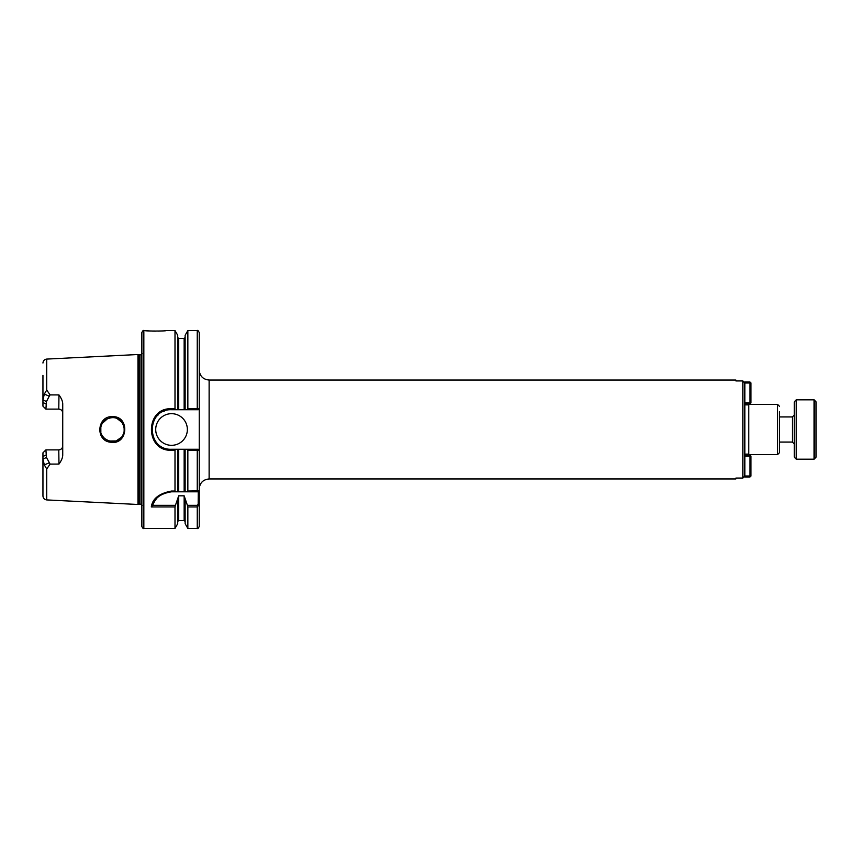 <?xml version="1.0" encoding="UTF-8"?>
<svg xmlns="http://www.w3.org/2000/svg" width="859" height="859" viewBox="0 0 859 859"><rect width="100%" height="100%" fill="white"/><g stroke="black" fill="none" stroke-linecap="round" stroke-linejoin="round"><path stroke-width="1.29" d="M209.124 380.043L209.124 478.957L735.927 478.957L735.927 478.055L742.852 478.055L744.828 476.036L744.828 382.964L742.852 380.945L735.927 380.945L735.927 380.043L209.124 380.043C203.111 379.453 199.814 376.156 199.234 370.154L199.234 408.734L199.234 370.154M748.79 454.132L744.828 454.132L744.828 399.596M187.294 449.278L187.853 450.256L199.224 450.266L198.246 449.278L171.532 449.278C145.955 450.277 145.955 408.734 171.532 409.722L185.136 409.722L185.136 335.289L187.853 330.586L197.248 330.586C197.645 330.039 198.311 330.694 199.234 332.562L199.234 488.846C199.814 482.844 203.111 479.547 209.124 478.957M199.159 490.908L198.246 491.81L198.171 504.308L197.259 505.328L187.412 505.328L187.853 506.939L197.248 506.939L199.234 504.566L199.234 526.438L199.234 452.253M198.246 449.278L199.234 450.266L199.234 490.833L187.853 491.047L187.412 491.81L198.246 491.81M777.524 454.626L777.524 404.374L748.79 404.374L748.79 454.626L777.524 454.626L779.5 452.65L779.5 447.303M779.5 411.697L779.5 452.65M42.95 452.843L42.95 459.093L44.324 464.934L46.708 468.939L50.112 464.107L46.45 457.45L45.914 449.88L42.95 452.843L45.914 449.88L58.777 449.88C61.225 449.601 62.546 448.28 62.728 445.918A3.951 3.951 0 0 1 58.777 449.88L58.97 464.075C61.461 460.617 62.718 457.611 62.728 455.055L62.728 403.945C62.718 401.389 61.461 398.383 58.97 394.925L58.777 409.12C61.225 409.399 62.546 410.72 62.728 413.082A3.951 3.951 0 0 0 58.777 409.12L45.914 409.12L46.45 401.55L49.242 396.214L44.324 394.066L42.95 399.907L42.95 406.157L45.914 409.12L42.95 406.157M44.324 464.934L49.242 462.786M46.45 457.45L42.95 459.093L42.95 495.965C43.154 498.274 44.41 499.594 46.708 499.917L137.977 504.48L137.977 354.52L46.708 359.083L46.708 390.061L44.324 394.066M52.861 449.88L45.914 449.88M49.242 396.214L50.112 394.893L46.708 390.061M45.914 409.12L52.861 409.12M58.97 394.925L50.112 394.893M50.112 464.107L58.97 464.075M112.293 416.658C96.874 415.96 95.199 440.957 110.682 442.235C128.163 445.359 130.096 415.767 112.293 416.658L112.336 417.635C123.266 417.13 128.453 432.281 120.013 438.595C112.862 445.273 99.945 439.024 100.503 429.5C101.158 422.37 105.099 418.419 112.336 417.635M42.95 375.362L42.95 399.907L46.45 401.55M152.859 505.071C154.813 497.844 161.041 493.42 171.532 491.81L175.44 491.81L175 491.047L171.532 491.047C159.194 493.377 152.451 498.671 151.313 506.939L152.859 505.071M151.313 506.939L175 506.939L175.44 505.328L152.569 505.328M187.412 505.328L184.148 495.815L178.704 495.815L175.44 505.328M175.44 491.81L187.412 491.81M153.911 502.612A19.778 19.778 0 0 1 156.81 498.381M158.281 496.91A19.778 19.778 0 0 1 167.623 492.207M170.522 491.842A19.778 19.778 0 0 1 171.532 491.81L171.532 491.047M175 506.939L175 528.414L143.84 528.414C143.356 528.919 142.701 528.253 141.864 526.438L141.864 332.562C142.701 330.747 143.356 330.081 143.84 330.586L143.84 528.414M177.716 500.153L177.716 523.711L175 528.414M143.84 330.586L145.031 330.586C144.387 331.187 166.625 331.198 166.002 330.586L175 330.586L175 408.744L171.532 408.744C144.742 407.467 144.742 451.533 171.532 450.256L175 450.256L175 491.047M160.912 330.994L158.11 331.112M155.586 331.144L152.279 331.091M149.971 330.983L146.642 330.747M187.853 450.256L187.853 491.047M185.136 449.278L185.136 491.81L184.148 491.81L184.148 449.278M177.716 449.278L177.716 491.81L178.704 491.81L178.704 449.278M175 450.256L175.558 449.278M123.846 426.408L124.04 427.256M124.179 428.179L124.233 428.759M124.254 429.64L124.211 430.552M124.147 431.111L124.147 427.868M100.825 426.837L100.847 432.249M101.888 435.041L103.606 437.489M104.777 438.605L108.524 440.721M109.522 441.021L115.471 440.957M116.727 440.549L121.226 437.424M122.912 434.976L123.395 433.935M121.71 422.145L117.178 418.634M107.633 418.623L102.232 423.369M175.558 409.722L175 408.744M175 330.586L177.716 335.289L177.716 409.722M187.853 408.744L187.294 409.722L198.246 409.722L199.224 408.734L187.853 408.744L187.853 330.586M199.234 408.734L197.248 409.722L197.248 330.586M185.136 409.722L187.294 409.722M187.853 506.939L187.853 528.414L197.248 528.414C197.753 528.908 198.408 528.253 199.234 526.438M185.136 500.153L185.136 523.711L187.853 528.414M155.715 429.5A15.827 15.827 0 0 1 171.532 413.673A15.827 15.827 0 0 1 187.359 429.5A15.827 15.827 0 0 1 171.532 445.327A15.827 15.827 0 0 1 155.715 429.5M151.979 432.464A19.778 19.778 0 0 1 151.828 427.728M157.38 415.681A19.778 19.778 0 0 1 158.228 414.865M162.791 411.762A19.778 19.778 0 0 1 164.434 411.042M137.977 354.52L138.879 354.767L138.879 504.233L137.977 504.48M141.005 504.201L139.19 504.201L139.19 354.799L141.005 354.799L141.005 504.201L142.197 505.382M744.828 383.007L749.971 383.007L749.971 382.019L750.97 383.007L749.971 383.007L749.971 402.796L750.97 402.796L749.971 403.784L749.971 402.796L744.828 402.796M749.971 382.019L744.603 382.019M750.97 402.796L750.97 383.007M744.828 403.784L749.971 403.784M749.971 455.216L750.97 456.204L749.971 456.204L749.971 455.216L744.828 455.216M744.828 456.204L749.971 456.204L749.971 475.993L750.97 475.993L749.971 476.981L749.971 475.993L744.828 475.993M744.603 476.981L749.971 476.981M750.97 475.993L750.97 456.204M794.285 401.808L794.285 457.192L796.272 459.178L796.272 399.822L794.285 401.808M814.074 459.178L816.05 457.192L816.05 401.808L814.074 399.822L814.074 459.178L796.272 459.178M742.852 380.945L742.852 478.055M42.95 456.483L45.914 455.077M45.914 403.923L42.95 402.517M46.708 468.939L46.708 499.917M197.248 491.81L197.259 449.278M198.171 491.81L199.084 490.972M198.246 503.75L199.234 503.75M199.234 504.566L198.171 504.308M197.259 505.328L197.248 528.414M171.532 449.278L171.532 450.256M171.532 409.722L171.532 408.744M178.704 495.815L178.704 520.5L177.716 521.488M184.148 495.815L184.148 520.5L185.136 521.488M177.716 337.512L178.704 338.5L178.704 409.722M178.704 338.5L184.148 338.5L184.148 409.722M794.285 414.961L792.309 416.937L792.309 442.063L794.285 444.039M744.828 404.868L748.79 404.868M777.524 404.374L779.5 406.35M46.708 359.083C44.41 359.406 43.154 360.726 42.95 363.035M178.704 520.5L184.148 520.5M141.005 354.799L142.197 353.618M184.148 338.5L185.136 337.512M792.309 416.937L779.5 416.937M792.309 442.063L779.5 442.063M796.272 399.822L814.074 399.822"/></g></svg>
